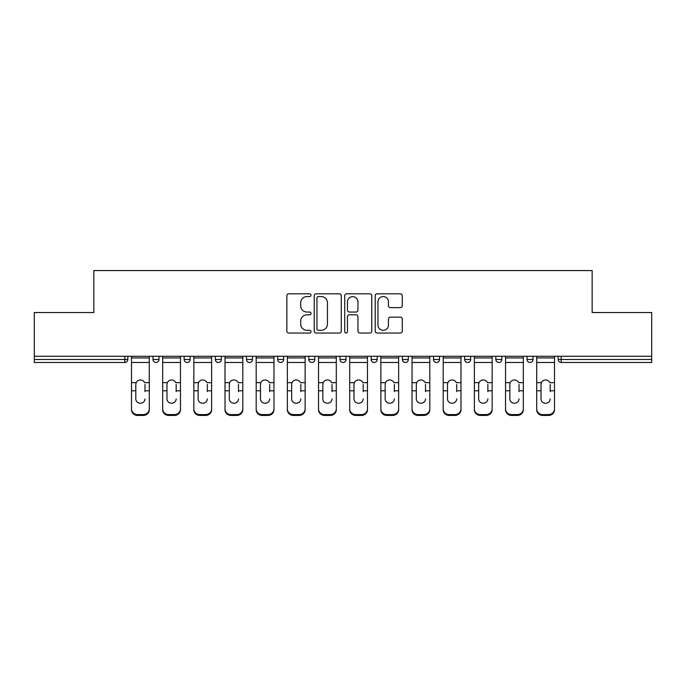 <?xml version="1.0" encoding="UTF-8"?>
<svg xmlns="http://www.w3.org/2000/svg" width="686" height="686" viewBox="0 0 686 686"><rect width="100%" height="100%" fill="white"/><g stroke="black" fill="none" stroke-linecap="round" stroke-linejoin="round"><path stroke-width="1.03" d="M311.032 295.186A1.372 1.372 0 0 0 309.66 293.814L288.823 293.814A1.964 1.964 0 0 0 286.859 295.777L286.859 331.081A1.964 1.964 0 0 0 288.823 333.044L309.66 333.044A1.372 1.372 0 0 0 311.032 331.672A1.372 1.372 0 0 0 309.66 330.292L306.959 330.292A6.277 6.277 0 0 1 300.682 324.024L300.682 321.074A6.277 6.277 0 0 1 306.959 314.805L309.66 314.805A1.372 1.372 0 0 0 311.032 313.425A1.372 1.372 0 0 0 309.66 312.053L306.959 312.053A6.277 6.277 0 0 1 300.682 305.776L300.682 302.835A6.277 6.277 0 0 1 306.959 296.566L309.66 296.566A1.372 1.372 0 0 0 311.032 295.186M400.315 307.645A1.964 1.964 0 0 0 402.279 305.682L402.279 295.777A1.964 1.964 0 0 0 400.315 293.814L377.171 293.814A1.964 1.964 0 0 0 375.216 295.777L375.216 331.081A1.964 1.964 0 0 0 377.171 333.044L400.315 333.044A1.964 1.964 0 0 0 402.279 331.081L402.279 319.119A1.964 1.964 0 0 0 400.315 317.155L390.411 317.155A1.964 1.964 0 0 0 388.447 319.119L388.447 325.053A5.248 5.248 0 0 1 383.208 330.292A5.248 5.248 0 0 1 377.96 325.053L377.96 301.806A5.248 5.248 0 0 1 383.208 296.566A5.248 5.248 0 0 1 388.447 301.806L388.447 305.682A1.964 1.964 0 0 0 390.411 307.645L400.315 307.645M34.3 356.291L34.3 312.533L93.845 312.533L93.845 270.567L592.155 270.567L592.155 312.533L651.7 312.533L651.7 356.291L34.3 356.291L34.3 359.481L124.809 359.481L124.809 356.291M341.285 295.777A1.964 1.964 0 0 0 339.321 293.814L316.177 293.814A1.964 1.964 0 0 0 314.222 295.777L314.222 331.081A1.964 1.964 0 0 0 316.177 333.044L339.321 333.044A1.964 1.964 0 0 0 341.285 331.081L341.285 295.777M346.679 293.814L369.823 293.814A1.964 1.964 0 0 1 371.778 295.777L371.778 331.081A1.964 1.964 0 0 1 369.823 333.044L359.918 333.044A1.964 1.964 0 0 1 357.955 331.081L357.955 316.76A1.964 1.964 0 0 0 355.991 314.805L349.423 314.805A1.964 1.964 0 0 0 347.459 316.76L347.459 331.672A1.372 1.372 0 0 1 346.087 333.044A1.372 1.372 0 0 1 344.715 331.672L344.715 295.777A1.964 1.964 0 0 1 346.679 293.814M124.809 362.482A3.001 3.001 0 0 0 127.81 359.481L124.809 359.481L124.809 362.482A3.001 3.001 0 0 0 127.81 359.481L127.81 356.291L127.81 359.481A3.001 3.001 0 0 1 124.809 362.482L34.3 362.482L34.3 359.481M651.7 356.291L651.7 362.482L561.191 362.482A3.001 3.001 0 0 1 558.19 359.481L558.19 356.291M152.987 356.291L152.987 359.481L152.987 356.291M155.979 362.482A3.001 3.001 0 0 1 152.987 359.481A3.001 3.001 0 0 0 155.979 362.482A3.001 3.001 0 0 0 158.981 359.481L158.981 356.291L158.981 359.481A3.001 3.001 0 0 1 155.979 362.482A3.001 3.001 0 0 1 152.987 359.481L158.981 359.481A3.001 3.001 0 0 1 155.979 362.482M184.157 356.291L184.157 359.481L184.157 356.291M190.151 356.291L190.151 359.481L190.151 356.291M215.327 356.291L215.327 359.481L215.327 356.291M221.321 356.291L221.321 359.481L221.321 356.291M246.497 359.481A3.001 3.001 0 0 0 249.49 362.482A3.001 3.001 0 0 0 252.491 359.481A3.001 3.001 0 0 1 249.49 362.482A3.001 3.001 0 0 0 252.491 359.481L252.491 356.291L252.491 359.481L246.497 359.481A3.001 3.001 0 0 0 249.49 362.482A3.001 3.001 0 0 1 246.497 359.481L246.497 356.291M277.667 356.291L277.667 359.481L277.667 356.291M283.661 356.291L283.661 359.481L283.661 356.291M308.837 359.481A3.001 3.001 0 0 0 311.83 362.482A3.001 3.001 0 0 0 314.831 359.481L314.831 356.291L314.831 359.481L308.837 359.481A3.001 3.001 0 0 0 311.83 362.482A3.001 3.001 0 0 1 308.837 359.481L308.837 356.291M339.999 356.291L339.999 359.481L339.999 356.291M346.001 356.291L346.001 359.481L346.001 356.291M371.169 356.291L371.169 359.481L371.169 356.291M377.163 356.291L377.163 359.481L377.163 356.291M402.339 356.291L402.339 359.481L402.339 356.291M408.333 356.291L408.333 359.481L408.333 356.291M433.509 356.291L433.509 359.481L433.509 356.291M439.503 356.291L439.503 359.481L439.503 356.291M464.679 356.291L464.679 359.481L464.679 356.291M470.673 356.291L470.673 359.481A3.001 3.001 0 0 1 467.68 362.482A3.001 3.001 0 0 1 464.679 359.481L470.673 359.481A3.001 3.001 0 0 1 467.68 362.482M495.849 356.291L495.849 359.481L495.849 356.291M501.843 356.291L501.843 359.481L501.843 356.291M527.019 356.291L527.019 359.481L527.019 356.291M533.013 356.291L533.013 359.481A3.001 3.001 0 0 1 530.021 362.482A3.001 3.001 0 0 1 527.019 359.481A3.001 3.001 0 0 0 530.021 362.482A3.001 3.001 0 0 1 527.019 359.481L533.013 359.481A3.001 3.001 0 0 1 530.021 362.482M187.149 362.482A3.001 3.001 0 0 1 184.157 359.481A3.001 3.001 0 0 0 187.149 362.482A3.001 3.001 0 0 0 190.151 359.481A3.001 3.001 0 0 1 187.149 362.482A3.001 3.001 0 0 1 184.157 359.481L190.151 359.481A3.001 3.001 0 0 1 187.149 362.482M218.32 362.482A3.001 3.001 0 0 1 215.327 359.481A3.001 3.001 0 0 0 218.32 362.482A3.001 3.001 0 0 0 221.321 359.481A3.001 3.001 0 0 1 218.32 362.482A3.001 3.001 0 0 1 215.327 359.481L221.321 359.481A3.001 3.001 0 0 1 218.32 362.482M280.66 362.482A3.001 3.001 0 0 1 277.667 359.481A3.001 3.001 0 0 0 280.66 362.482A3.001 3.001 0 0 0 283.661 359.481A3.001 3.001 0 0 1 280.66 362.482A3.001 3.001 0 0 1 277.667 359.481L283.661 359.481A3.001 3.001 0 0 1 280.66 362.482M343 362.482A3.001 3.001 0 0 1 339.999 359.481A3.001 3.001 0 0 0 343 362.482A3.001 3.001 0 0 0 346.001 359.481A3.001 3.001 0 0 1 343 362.482A3.001 3.001 0 0 1 339.999 359.481L346.001 359.481M374.17 362.482A3.001 3.001 0 0 1 371.169 359.481L377.163 359.481A3.001 3.001 0 0 1 374.17 362.482A3.001 3.001 0 0 0 377.163 359.481M405.34 362.482A3.001 3.001 0 0 1 402.339 359.481A3.001 3.001 0 0 0 405.34 362.482A3.001 3.001 0 0 0 408.333 359.481A3.001 3.001 0 0 1 405.34 362.482A3.001 3.001 0 0 1 402.339 359.481L408.333 359.481M436.51 362.482A3.001 3.001 0 0 1 433.509 359.481A3.001 3.001 0 0 0 436.51 362.482A3.001 3.001 0 0 0 439.503 359.481A3.001 3.001 0 0 1 436.51 362.482A3.001 3.001 0 0 1 433.509 359.481L439.503 359.481A3.001 3.001 0 0 1 436.51 362.482M498.851 362.482A3.001 3.001 0 0 1 495.849 359.481L501.843 359.481A3.001 3.001 0 0 1 498.851 362.482A3.001 3.001 0 0 0 501.843 359.481M318.338 296.566A1.372 1.372 0 0 0 316.966 297.938L316.966 328.92A1.372 1.372 0 0 0 318.338 330.292L321.185 330.292A6.277 6.277 0 0 0 327.454 324.024L327.454 302.835A6.277 6.277 0 0 0 321.185 296.566L318.338 296.566M357.955 301.909A5.248 5.248 0 0 0 352.707 296.661A5.248 5.248 0 0 0 347.459 301.909L347.459 310.098A1.964 1.964 0 0 0 349.423 312.053L355.991 312.053A1.964 1.964 0 0 0 357.955 310.098L357.955 301.909M144.995 384.409L144.995 390.806L149.291 390.806L149.291 356.291M131.506 391.646L131.506 409.756L131.506 382.651L136.171 382.651L135.802 384.409L136.171 382.651A4.596 4.408 0 0 1 144.626 382.651L149.291 382.651M144.995 391.646L144.995 390.806M140.398 403.248A4.596 4.348 180 0 0 144.995 398.9A4.596 4.348 180 0 1 140.398 403.248A4.596 4.348 180 0 1 135.802 398.9L135.802 384.409M149.291 408.916L149.291 409.756A5.994 5.668 180 0 1 143.297 415.433L143.297 414.584A5.994 5.668 0 0 0 149.291 408.916L149.291 390.806M131.506 408.916A5.994 5.668 0 0 0 137.5 414.584L137.5 415.433L143.297 415.433M137.5 415.433A5.994 5.668 180 0 1 131.506 409.756M137.5 414.584L143.297 414.584M131.506 382.651L131.506 356.291M176.165 384.409L176.165 390.806L180.461 390.806L180.461 356.291M162.676 391.646L162.676 409.756L162.676 382.651L167.341 382.651L166.972 384.409L167.341 382.651A4.596 4.408 0 0 1 175.796 382.651L180.461 382.651M176.165 391.646L176.165 390.806M171.569 403.248A4.596 4.348 180 0 0 176.165 398.9A4.596 4.348 180 0 1 171.569 403.248A4.596 4.348 180 0 1 166.972 398.9L166.972 384.409M207.335 384.409L207.335 390.806L211.631 390.806L211.631 356.291M193.846 391.646L193.846 409.756L193.846 382.651L198.511 382.651L198.143 384.409L198.511 382.651A4.596 4.408 0 0 1 206.966 382.651L211.631 382.651M211.631 409.756L211.631 408.916L211.631 409.756A5.994 5.668 180 0 1 205.637 415.433L205.637 414.584A5.994 5.668 0 0 0 211.631 408.916L211.631 390.806M207.335 391.646L207.335 390.806M202.739 403.248A4.596 4.348 180 0 0 207.335 398.9A4.596 4.348 180 0 1 202.739 403.248A4.596 4.348 180 0 1 198.143 398.9L198.143 384.409M238.505 384.409L238.505 390.806L242.801 390.806L242.801 356.291M225.017 391.646L225.017 409.756L225.017 382.651L229.673 382.651L229.313 384.409L229.673 382.651A4.596 4.408 0 0 1 238.136 382.651L242.801 382.651M238.505 391.646L238.505 390.806M233.909 403.248A4.596 4.348 180 0 0 238.505 398.9A4.596 4.348 180 0 1 233.909 403.248A4.596 4.348 180 0 1 229.313 398.9L229.313 384.409M269.675 384.409L269.675 390.806L273.971 390.806L273.971 356.291M256.187 391.646L256.187 409.756L256.187 382.651L260.843 382.651L260.483 384.409L260.843 382.651A4.596 4.408 0 0 1 269.306 382.651L273.971 382.651M273.971 409.756L273.971 408.916L273.971 409.756A5.994 5.668 180 0 1 267.969 415.433L267.969 414.584A5.994 5.668 0 0 0 273.971 408.916L273.971 390.806M269.675 391.646L269.675 390.806M265.079 403.248A4.596 4.348 180 0 0 269.675 398.9A4.596 4.348 180 0 1 265.079 403.248A4.596 4.348 180 0 1 260.483 398.9L260.483 384.409M300.837 384.409L300.837 390.806L305.133 390.806L305.133 356.291M287.357 391.646L287.357 409.756L287.357 382.651L292.013 382.651L291.653 384.409L292.013 382.651A4.596 4.408 0 0 1 300.477 382.651L305.133 382.651M305.133 409.756L305.133 408.916L305.133 409.756A5.994 5.668 180 0 1 299.139 415.433L299.139 414.584A5.994 5.668 0 0 0 305.133 408.916L305.133 390.806M300.837 391.646L300.837 390.806M296.249 403.248A4.596 4.348 180 0 0 300.837 398.9A4.596 4.348 180 0 1 296.249 403.248A4.596 4.348 180 0 1 291.653 398.9L291.653 384.409M180.461 408.916L180.461 409.756A5.994 5.668 180 0 1 174.467 415.433L174.467 414.584A5.994 5.668 0 0 0 180.461 408.916L180.461 390.806M162.676 408.916A5.994 5.668 0 0 0 168.67 414.584L168.67 415.433L174.467 415.433M168.67 415.433A5.994 5.668 180 0 1 162.676 409.756M168.67 414.584L174.467 414.584M162.676 382.651L162.676 356.291M193.846 408.916A5.994 5.668 0 0 0 199.84 414.584L199.84 415.433L205.637 415.433M199.84 415.433A5.994 5.668 180 0 1 193.846 409.756M199.84 414.584L205.637 414.584M193.846 382.651L193.846 356.291M242.801 408.916L242.801 409.756A5.994 5.668 180 0 1 236.807 415.433L236.807 414.584A5.994 5.668 0 0 0 242.801 408.916L242.801 390.806M225.017 408.916A5.994 5.668 0 0 0 231.01 414.584L231.01 415.433L236.807 415.433M231.01 415.433A5.994 5.668 180 0 1 225.017 409.756M231.01 414.584L236.807 414.584M225.017 382.651L225.017 356.291M256.187 408.916A5.994 5.668 0 0 0 262.181 414.584L262.181 415.433L267.969 415.433M262.181 415.433A5.994 5.668 180 0 1 256.187 409.756M262.181 414.584L267.969 414.584M256.187 382.651L256.187 356.291M287.357 408.916A5.994 5.668 0 0 0 293.351 414.584L293.351 415.433L299.139 415.433M293.351 415.433A5.994 5.668 180 0 1 287.357 409.756M293.351 414.584L299.139 414.584M287.357 382.651L287.357 356.291M332.007 384.409L332.007 390.806L336.303 390.806L336.303 356.291M318.527 391.646L318.527 409.756L318.527 382.651L323.183 382.651L322.823 384.409L323.183 382.651A4.596 4.408 0 0 1 331.647 382.651L336.303 382.651M336.303 409.756L336.303 408.916L336.303 409.756A5.994 5.668 180 0 1 330.309 415.433L330.309 414.584A5.994 5.668 0 0 0 336.303 408.916L336.303 390.806M332.007 391.646L332.007 390.806M327.419 403.248A4.596 4.348 180 0 0 332.007 398.9A4.596 4.348 180 0 1 327.419 403.248A4.596 4.348 180 0 1 322.823 398.9L322.823 384.409M318.527 408.916A5.994 5.668 0 0 0 324.521 414.584L324.521 415.433L330.309 415.433M324.521 415.433A5.994 5.668 180 0 1 318.527 409.756M324.521 414.584L330.309 414.584M318.527 382.651L318.527 356.291M363.177 384.409L363.177 390.806L367.473 390.806L367.473 356.291M349.697 391.646L349.697 409.756L349.697 382.651L354.353 382.651L353.993 384.409L354.353 382.651A4.596 4.408 0 0 1 362.817 382.651L367.473 382.651M367.473 409.756L367.473 408.916L367.473 409.756A5.994 5.668 180 0 1 361.479 415.433L361.479 414.584A5.994 5.668 0 0 0 367.473 408.916L367.473 390.806M363.177 391.646L363.177 390.806M358.581 403.248A4.596 4.348 180 0 0 363.177 398.9A4.596 4.348 180 0 1 358.581 403.248A4.596 4.348 180 0 1 353.993 398.9L353.993 384.409M349.697 408.916A5.994 5.668 0 0 0 355.691 414.584L355.691 415.433L361.479 415.433M355.691 415.433A5.994 5.668 180 0 1 349.697 409.756M355.691 414.584L361.479 414.584M349.697 382.651L349.697 356.291M394.347 384.409L394.347 390.806L398.643 390.806L398.643 356.291M380.867 391.646L380.867 409.756L380.867 382.651L385.523 382.651L385.163 384.409L385.523 382.651A4.596 4.408 0 0 1 393.987 382.651L398.643 382.651M394.347 391.646L394.347 390.806M389.751 403.248A4.596 4.348 180 0 0 394.347 398.9A4.596 4.348 180 0 1 389.751 403.248A4.596 4.348 180 0 1 385.163 398.9L385.163 384.409M398.643 408.916L398.643 409.756A5.994 5.668 180 0 1 392.649 415.433L392.649 414.584A5.994 5.668 0 0 0 398.643 408.916L398.643 390.806M380.867 408.916A5.994 5.668 0 0 0 386.861 414.584L386.861 415.433L392.649 415.433M386.861 415.433A5.994 5.668 180 0 1 380.867 409.756M386.861 414.584L392.649 414.584M380.867 382.651L380.867 356.291M425.517 384.409L425.517 390.806L429.813 390.806L429.813 356.291M412.029 391.646L412.029 409.756L412.029 382.651L416.694 382.651L416.325 384.409L416.694 382.651A4.596 4.408 0 0 1 425.157 382.651L429.813 382.651M425.517 391.646L425.517 390.806M420.921 403.248A4.596 4.348 180 0 0 425.517 398.9A4.596 4.348 180 0 1 420.921 403.248A4.596 4.348 180 0 1 416.325 398.9L416.325 384.409M429.813 408.916L429.813 409.756A5.994 5.668 180 0 1 423.819 415.433L423.819 414.584A5.994 5.668 0 0 0 429.813 408.916L429.813 390.806M412.029 408.916A5.994 5.668 0 0 0 418.031 414.584L418.031 415.433L423.819 415.433M418.031 415.433A5.994 5.668 180 0 1 412.029 409.756M418.031 414.584L423.819 414.584M412.029 382.651L412.029 356.291M456.687 384.409L456.687 390.806L460.983 390.806L460.983 356.291M443.199 391.646L443.199 409.756L443.199 382.651L447.864 382.651L447.495 384.409L447.864 382.651A4.596 4.408 0 0 1 456.327 382.651L460.983 382.651M456.687 391.646L456.687 390.806M452.091 403.248A4.596 4.348 180 0 0 456.687 398.9A4.596 4.348 180 0 1 452.091 403.248A4.596 4.348 180 0 1 447.495 398.9L447.495 384.409M460.983 408.916L460.983 409.756A5.994 5.668 180 0 1 454.99 415.433L454.99 414.584A5.994 5.668 0 0 0 460.983 408.916L460.983 390.806M443.199 408.916A5.994 5.668 0 0 0 449.193 414.584L449.193 415.433L454.99 415.433M449.193 415.433A5.994 5.668 180 0 1 443.199 409.756M449.193 414.584L454.99 414.584M443.199 382.651L443.199 356.291M487.857 384.409L487.857 390.806L492.154 390.806L492.154 356.291M474.369 391.646L474.369 409.756L474.369 382.651L479.034 382.651L478.665 384.409L479.034 382.651A4.596 4.408 0 0 1 487.489 382.651L492.154 382.651M487.857 391.646L487.857 390.806M483.261 403.248A4.596 4.348 180 0 0 487.857 398.9A4.596 4.348 180 0 1 483.261 403.248A4.596 4.348 180 0 1 478.665 398.9L478.665 384.409M492.154 408.916L492.154 409.756A5.994 5.668 180 0 1 486.16 415.433L486.16 414.584A5.994 5.668 0 0 0 492.154 408.916L492.154 390.806M474.369 408.916A5.994 5.668 0 0 0 480.363 414.584L480.363 415.433L486.16 415.433M480.363 415.433A5.994 5.668 180 0 1 474.369 409.756M480.363 414.584L486.16 414.584M474.369 382.651L474.369 356.291M519.028 384.409L519.028 390.806L523.324 390.806L523.324 356.291M505.539 391.646L505.539 409.756L505.539 382.651L510.204 382.651L509.835 384.409L510.204 382.651A4.596 4.408 0 0 1 518.659 382.651L523.324 382.651M519.028 391.646L519.028 390.806M514.431 403.248A4.596 4.348 180 0 0 519.028 398.9A4.596 4.348 180 0 1 514.431 403.248A4.596 4.348 180 0 1 509.835 398.9L509.835 384.409M523.324 408.916L523.324 409.756A5.994 5.668 180 0 1 517.33 415.433L517.33 414.584A5.994 5.668 0 0 0 523.324 408.916L523.324 390.806M505.539 408.916A5.994 5.668 0 0 0 511.533 414.584L511.533 415.433L517.33 415.433M511.533 415.433A5.994 5.668 180 0 1 505.539 409.756M511.533 414.584L517.33 414.584M505.539 382.651L505.539 356.291M550.198 384.409L550.198 390.806L554.494 390.806L554.494 356.291M536.709 391.646L536.709 409.756L536.709 382.651L541.374 382.651L541.005 384.409L541.374 382.651A4.596 4.408 0 0 1 549.829 382.651L554.494 382.651M550.198 391.646L550.198 390.806M545.602 403.248A4.596 4.348 180 0 0 550.198 398.9A4.596 4.348 180 0 1 545.602 403.248A4.596 4.348 180 0 1 541.005 398.9L541.005 384.409M554.494 408.916L554.494 409.756A5.994 5.668 180 0 1 548.5 415.433L548.5 414.584A5.994 5.668 0 0 0 554.494 408.916L554.494 390.806M536.709 408.916A5.994 5.668 0 0 0 542.703 414.584L542.703 415.433L548.5 415.433M542.703 415.433A5.994 5.668 180 0 1 536.709 409.756M542.703 414.584L548.5 414.584M536.709 382.651L536.709 356.291M561.191 356.291L561.191 359.481L651.7 359.481M558.19 359.481L561.191 359.481L561.191 362.482M311.83 362.482A3.001 3.001 0 0 0 314.831 359.481M131.506 390.806L135.802 390.806M131.506 362.482L149.291 362.482M131.506 357.938L149.291 357.938M162.676 390.806L166.972 390.806M162.676 362.482L180.461 362.482M162.676 357.938L180.461 357.938M193.846 390.806L198.143 390.806M193.846 362.482L211.631 362.482M193.846 357.938L211.631 357.938M225.017 390.806L229.313 390.806M225.017 362.482L242.801 362.482M225.017 357.938L242.801 357.938M256.187 390.806L260.483 390.806M256.187 362.482L273.971 362.482M256.187 357.938L273.971 357.938M287.357 390.806L291.653 390.806M287.357 362.482L305.133 362.482M287.357 357.938L305.133 357.938M318.527 390.806L322.823 390.806M318.527 362.482L336.303 362.482M318.527 357.938L336.303 357.938M349.697 390.806L353.993 390.806M349.697 362.482L367.473 362.482M349.697 357.938L367.473 357.938M380.867 390.806L385.163 390.806M380.867 362.482L398.643 362.482M380.867 357.938L398.643 357.938M412.029 390.806L416.325 390.806M412.029 362.482L429.813 362.482M412.029 357.938L429.813 357.938M443.199 390.806L447.495 390.806M443.199 362.482L460.983 362.482M443.199 357.938L460.983 357.938M474.369 390.806L478.665 390.806M474.369 362.482L492.154 362.482M474.369 357.938L492.154 357.938M505.539 390.806L509.835 390.806M505.539 362.482L523.324 362.482M505.539 357.938L523.324 357.938M536.709 390.806L541.005 390.806M536.709 362.482L554.494 362.482M536.709 357.938L554.494 357.938"/></g></svg>

